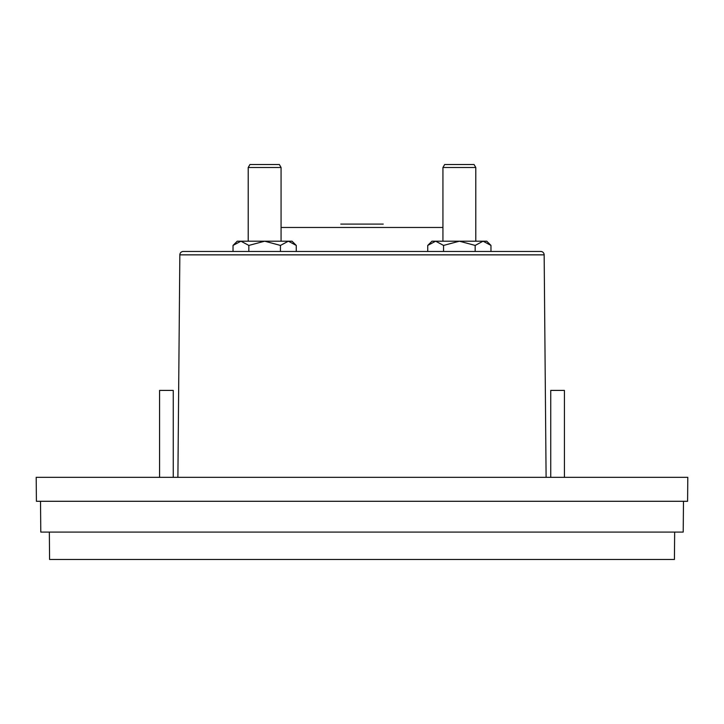 <?xml version="1.0" encoding="UTF-8"?>
<svg xmlns="http://www.w3.org/2000/svg" width="724" height="724" viewBox="0 0 724 724"><rect width="100%" height="100%" fill="white"/><g stroke="black" fill="none" stroke-linecap="round" stroke-linejoin="round"><path stroke-width="1.09" d="M496.999 251.463L540.738 251.463A3.421 3.421 0 0 1 544.158 254.857L179.842 254.857A3.421 3.421 0 0 1 183.263 251.463L496.999 251.463L490.972 251.463L490.972 245.427L486.736 241.192L483.071 241.192L490.972 245.427M540.738 251.463L183.263 251.463M340.778 224.087L383.222 224.087M179.842 254.857L177.896 477.333M544.158 254.857L546.104 477.333M173.262 477.333L173.262 390.408L159.57 390.408L159.57 477.333M564.43 477.333L564.43 390.408L550.738 390.408L550.738 477.333M427.739 245.427L435.649 241.192L431.975 241.192L427.739 245.427L427.739 251.463L421.712 251.463M302.288 251.463L296.261 251.463L296.261 245.427L292.025 241.192L288.351 241.192L296.261 245.427M233.028 245.427L240.929 241.192L237.264 241.192L233.028 245.427L233.028 251.463L227.001 251.463M475.786 241.192L475.786 167.497L442.934 167.497L442.934 241.192M281.066 241.192L281.066 167.497L248.214 167.497L248.214 241.192M475.786 167.497L474.075 164.538L444.645 164.538L442.934 167.497M281.066 167.497L279.355 164.538L249.925 164.538L248.214 167.497M36.2 477.333L687.8 477.333L687.592 501.289L36.408 501.289L36.2 477.333M683.483 501.289L683.212 532.086L40.788 532.086L40.517 501.289M49.341 532.086L49.576 559.462L674.424 559.462L674.659 532.086M443.55 245.427L459.36 241.192L435.649 241.192L443.55 245.427L443.55 251.463M475.161 245.427L483.071 241.192L459.36 241.192L475.161 245.427L475.161 251.463M248.839 245.427L264.64 241.192L240.929 241.192L248.839 245.427L248.839 251.463M280.45 245.427L288.351 241.192L264.64 241.192L280.45 245.427L280.45 251.463M442.934 227.472L281.066 227.472"/></g></svg>
